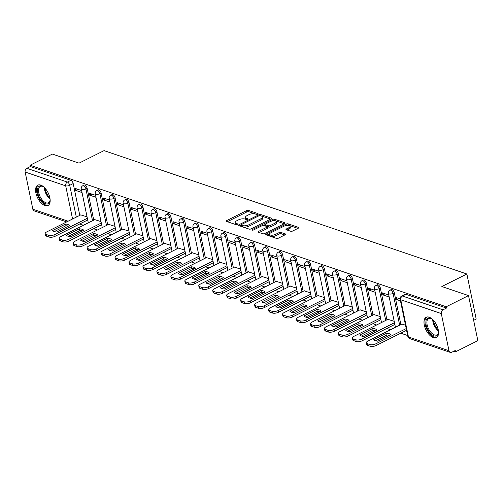 <?xml version="1.0" encoding="UTF-8"?>
<svg xmlns="http://www.w3.org/2000/svg" width="503" height="503" viewBox="0 0 503 503"><rect width="100%" height="100%" fill="white"/><g stroke="black" fill="none" stroke-linecap="round" stroke-linejoin="round"><path stroke-width="0.75" d="M257.718 214.159A1.006 0.396 -11.7 0 0 258.083 213.75A1.006 0.396 -11.7 0 0 257.869 213.568L248.539 210.392A1.434 0.566 -11.7 0 0 246.558 210.644L226.74 220.566A1.434 0.566 -11.7 0 0 226.212 221.15A1.434 0.566 -11.7 0 0 226.52 221.414L235.85 224.59A1.006 0.396 -11.7 0 0 237.234 224.407A1.006 0.396 -11.7 0 0 237.605 223.998A1.006 0.396 -11.7 0 0 237.391 223.816L236.184 223.401A4.59 1.817 -11.7 0 1 235.215 222.571A4.59 1.817 -11.7 0 1 236.894 220.685L238.548 219.861A4.59 1.817 -11.7 0 1 244.886 219.05L246.093 219.459A1.006 0.396 -11.7 0 0 247.476 219.283A1.006 0.396 -11.7 0 0 247.847 218.874A1.006 0.396 -11.7 0 0 247.633 218.692L246.426 218.277A4.59 1.817 -11.7 0 1 245.458 217.447A4.59 1.817 -11.7 0 1 247.136 215.561L248.79 214.737A4.59 1.817 -11.7 0 1 255.122 213.926L256.329 214.335A1.006 0.396 -11.7 0 0 257.718 214.159M40.749 185.098A11.393 5.835 -116.6 0 0 37.775 185.161A11.393 5.835 -116.6 0 0 36.593 195.466A11.393 5.835 -116.6 0 0 44.993 205.589A11.393 5.835 -116.6 0 0 47.967 205.532A11.393 5.835 -116.6 0 0 49.149 195.221A11.393 5.835 -116.6 0 0 40.749 185.098M429.147 317.192A11.393 5.835 -116.6 0 0 426.173 317.248A11.393 5.835 -116.6 0 0 424.991 327.56A11.393 5.835 -116.6 0 0 433.391 337.683A11.393 5.835 -116.6 0 0 436.365 337.62A11.393 5.835 -116.6 0 0 437.547 327.315A11.393 5.835 -116.6 0 0 429.147 317.192M290.715 231.261A1.434 0.566 -11.7 0 0 292.696 231.009L298.254 228.224A1.434 0.566 -11.7 0 0 298.782 227.639A1.434 0.566 -11.7 0 0 298.48 227.375L288.112 223.848A1.434 0.566 -11.7 0 0 286.132 224.105L266.313 234.021A1.434 0.566 -11.7 0 0 265.785 234.612A1.434 0.566 -11.7 0 0 266.093 234.87L276.455 238.397A1.434 0.566 -11.7 0 0 278.436 238.145L285.151 234.782A1.434 0.566 -11.7 0 0 285.679 234.191A1.434 0.566 -11.7 0 0 285.377 233.933L280.938 232.424A1.434 0.566 -11.7 0 0 278.958 232.675L275.631 234.341A3.835 1.515 -11.7 0 1 271.783 235.222A3.835 1.515 -11.7 0 1 269.526 234.323A3.835 1.515 -11.7 0 1 270.928 232.744L283.975 226.218A3.835 1.515 -11.7 0 1 287.823 225.338A3.835 1.515 -11.7 0 1 290.08 226.237A3.835 1.515 -11.7 0 1 288.678 227.815L286.503 228.903A1.434 0.566 -11.7 0 0 285.974 229.494A1.434 0.566 -11.7 0 0 286.276 229.752L290.715 231.261M30.054 165.236L52.375 154.069L79.046 163.135L104.064 150.617L466.866 274.003L441.848 286.521L468.519 295.588L446.199 306.761L30.054 165.236L30.325 166.55L26.848 168.291L67.389 182.08A2.924 1.496 63.4 0 1 69.722 185.311L76.305 217.101M270.935 218.937A1.434 0.566 -11.7 0 0 271.463 218.346A1.434 0.566 -11.7 0 0 271.161 218.082L260.793 214.561A1.434 0.566 -11.7 0 0 258.812 214.812L238.994 224.728A1.434 0.566 -11.7 0 0 238.466 225.319A1.434 0.566 -11.7 0 0 238.774 225.577L249.136 229.104A1.434 0.566 -11.7 0 0 251.116 228.852L270.935 218.937M274.449 219.207L284.817 222.728A1.434 0.566 -11.7 0 1 285.119 222.992A1.434 0.566 -11.7 0 1 284.597 223.577L264.773 233.499A1.434 0.566 -11.7 0 1 262.799 233.75L258.36 232.241A1.434 0.566 -11.7 0 1 258.058 231.984A1.434 0.566 -11.7 0 1 258.586 231.393L266.621 227.369A1.434 0.566 -11.7 0 0 267.143 226.778A1.434 0.566 -11.7 0 0 266.841 226.52L263.899 225.52A1.434 0.566 -11.7 0 0 261.918 225.772L253.556 229.959A1.006 0.396 -11.7 0 1 252.55 230.192A1.006 0.396 -11.7 0 1 251.953 229.953A1.006 0.396 -11.7 0 1 252.324 229.538L272.475 219.459A1.434 0.566 -11.7 0 1 274.449 219.207L274.726 220.521L284.245 223.753M468.519 295.588L477.85 340.644L455.529 351.817L453.8 351.232M79.675 223.998L83.429 225.275M93.64 228.746L97.393 230.022M107.598 233.493L111.352 234.769M121.563 238.24L125.316 239.516M135.521 242.987L139.274 244.263M149.479 247.734L153.233 249.01M163.444 252.481L167.197 253.757M177.402 257.228L181.155 258.511M191.366 261.981L195.12 263.258M205.325 266.728L209.078 268.005M219.289 271.475L223.043 272.752M233.247 276.222L237.001 277.499M247.206 280.97L250.959 282.246M261.17 285.717L264.924 286.993M275.128 290.464L278.882 291.74M289.093 295.217L292.847 296.493M303.051 299.964L306.805 301.24M317.016 304.711L320.769 305.987M330.974 309.458L334.728 310.735M344.932 314.205L348.686 315.482M358.897 318.952L362.65 320.229M372.855 323.699L376.609 324.976M386.82 328.453L390.573 329.729M400.778 333.2L407.65 335.532M473.644 320.336L476.196 319.059L466.866 274.003M446.199 306.761L446.469 308.075L442.992 309.817A2.924 2.226 108.8 0 0 441.294 313.564L448.99 350.742A2.924 2.226 108.8 0 0 450.292 352.383A2.924 2.226 108.8 0 0 451.776 352.245L455.253 350.503L455.529 351.817M30.325 166.55L70.866 180.338A2.924 1.496 63.4 0 1 73.199 183.576L79.782 215.366M66.679 221.917L34.154 210.858A2.924 2.226 -71.2 0 1 32.846 209.217L25.15 172.039A2.924 2.226 -71.2 0 1 26.848 168.291M95.583 195.34L89.251 193.183L89.66 195.151L91.835 194.064M101.021 221.609L94.727 219.622M109.547 200.087L103.209 197.931L103.618 199.905L105.8 198.811M114.986 226.356L108.686 224.369M123.505 204.834L117.174 202.678L117.583 204.652L119.758 203.558M128.944 231.103L122.644 229.117M137.464 209.581L131.132 207.425L131.541 209.399L133.723 208.305M142.909 235.85L136.609 233.864M151.428 214.328L145.097 212.178L145.499 214.146L147.681 213.058M156.867 240.604L150.567 238.611M165.386 219.075L159.055 216.925L159.464 218.893L161.639 217.805M170.831 245.351L164.531 243.358M179.351 223.822L173.013 221.672L173.422 223.64L175.604 222.552M184.79 250.098L178.49 248.111M193.309 228.576L186.978 226.419L187.386 228.387L189.562 227.299M198.748 254.845L192.454 252.858M207.274 233.323L200.936 231.166L201.345 233.134L203.526 232.046M212.712 259.592L206.412 257.605M221.232 238.07L214.9 235.913L215.309 237.888L217.485 236.794M226.671 264.339L220.371 262.352M235.19 242.817L228.859 240.66L229.267 242.635L231.449 241.541M240.635 269.086L234.335 267.099M249.155 247.564L242.817 245.414L243.226 247.382L245.407 246.288M254.593 273.833L248.293 271.846M263.113 252.311L256.781 250.161L257.19 252.129L259.366 251.041M268.558 278.587L262.258 276.593M277.078 257.058L270.74 254.908L271.148 256.876L273.33 255.788M282.516 283.334L276.216 281.34M291.036 261.812L284.704 259.655L285.113 261.623L287.288 260.535M296.474 288.081L290.174 286.094M304.994 266.559L298.663 264.402L299.071 266.37L301.253 265.282M310.439 292.828L304.139 290.841M318.959 271.306L312.627 269.149L313.029 271.123L315.211 270.029M324.397 297.575L318.097 295.588M332.917 276.053L326.585 273.896L326.994 275.87L329.169 274.776M338.362 302.322L332.062 300.335M346.881 280.8L340.544 278.643L340.952 280.617L343.134 279.523M352.32 307.069L346.02 305.082M360.84 285.547L354.508 283.396L354.917 285.364L357.092 284.277M366.278 311.822L359.985 309.829M374.804 290.294L368.466 288.144L368.875 290.112L371.057 289.024M380.243 316.569L373.943 314.576M388.762 295.041L382.431 292.891L382.84 294.859L385.015 293.771M394.201 321.316L387.901 319.33M400.086 298.895L396.389 297.638L396.798 299.606L398.98 298.518M405.5 325.158L401.866 324.077M394.302 292.777L393.069 293.394A2.924 1.496 63.4 0 0 389.97 290.174L391.202 289.558A2.924 1.496 -116.6 0 1 394.302 292.777L400.885 324.567M380.343 288.03L379.105 288.647A2.924 1.496 63.4 0 0 376.011 285.427L377.244 284.805A2.924 1.496 -116.6 0 1 380.343 288.03L386.926 319.82M366.379 283.283L365.147 283.899A2.924 1.496 63.4 0 0 362.047 280.674L363.285 280.058A2.924 1.496 -116.6 0 1 366.379 283.283L372.962 315.067M352.421 278.53L351.182 279.152A2.924 1.496 63.4 0 0 348.089 275.927L349.321 275.311A2.924 1.496 -116.6 0 1 352.421 278.53L359.004 310.32M338.456 273.783L337.224 274.399A2.924 1.496 63.4 0 0 334.124 271.18L335.363 270.564A2.924 1.496 -116.6 0 1 338.456 273.783L345.039 305.572M324.498 269.036L323.266 269.652A2.924 1.496 63.4 0 0 320.166 266.433L321.398 265.817A2.924 1.496 -116.6 0 1 324.498 269.036L331.081 300.825M310.533 264.289L309.301 264.905A2.924 1.496 63.4 0 0 306.208 261.686L307.44 261.07A2.924 1.496 -116.6 0 1 310.533 264.289L317.116 296.078M296.575 259.542L295.343 260.158A2.924 1.496 63.4 0 0 292.243 256.939L293.475 256.323A2.924 1.496 -116.6 0 1 296.575 259.542L303.158 291.331M282.617 254.795L281.378 255.411A2.924 1.496 63.4 0 0 278.285 252.192L279.517 251.569A2.924 1.496 -116.6 0 1 282.617 254.795L289.2 286.584M268.652 250.048L267.42 250.664A2.924 1.496 63.4 0 0 264.32 247.438L265.559 246.822A2.924 1.496 -116.6 0 1 268.652 250.048L275.235 281.831M254.694 245.294L253.462 245.917A2.924 1.496 63.4 0 0 250.362 242.691L251.594 242.075A2.924 1.496 -116.6 0 1 254.694 245.294L261.277 277.084M240.73 240.547L239.497 241.163A2.924 1.496 63.4 0 0 236.404 237.944L237.636 237.328A2.924 1.496 -116.6 0 1 240.73 240.547L247.313 272.337M226.771 235.8L225.539 236.416A2.924 1.496 63.4 0 0 222.439 233.197L223.672 232.581A2.924 1.496 -116.6 0 1 226.771 235.8L233.354 267.59M212.813 231.053L211.574 231.669A2.924 1.496 63.4 0 0 208.481 228.45L209.713 227.834A2.924 1.496 -116.6 0 1 212.813 231.053L219.396 262.843M198.848 226.306L197.616 226.922A2.924 1.496 63.4 0 0 194.516 223.703L195.755 223.087A2.924 1.496 -116.6 0 1 198.848 226.306L205.431 258.096M184.89 221.559L183.652 222.175A2.924 1.496 63.4 0 0 180.558 218.956L181.79 218.333A2.924 1.496 -116.6 0 1 184.89 221.559L191.473 253.349M170.926 216.812L169.693 217.428A2.924 1.496 63.4 0 0 166.594 214.209L167.832 213.586A2.924 1.496 -116.6 0 1 170.926 216.812L177.509 248.601M156.967 212.059L155.735 212.681A2.924 1.496 63.4 0 0 152.635 209.455L153.868 208.839A2.924 1.496 -116.6 0 1 156.967 212.059L163.55 243.848M143.003 207.311L141.771 207.934A2.924 1.496 63.4 0 0 138.677 204.708L139.909 204.092A2.924 1.496 -116.6 0 1 143.003 207.311L149.586 239.101M129.045 202.564L127.812 203.181A2.924 1.496 63.4 0 0 124.713 199.961L125.945 199.345A2.924 1.496 -116.6 0 1 129.045 202.564L135.628 234.354M115.086 197.817L113.848 198.434A2.924 1.496 63.4 0 0 110.754 195.214L111.987 194.598A2.924 1.496 -116.6 0 1 115.086 197.817L121.669 229.607M101.122 193.07L99.89 193.686A2.924 1.496 63.4 0 0 96.79 190.467L98.028 189.851A2.924 1.496 -116.6 0 1 101.122 193.07L107.705 224.86M87.164 188.323L85.925 188.939A2.924 1.496 63.4 0 0 82.832 185.72L84.064 185.104A2.924 1.496 -116.6 0 1 87.164 188.323L93.747 220.113M81.624 190.587L75.287 188.436L75.695 190.404L77.877 189.317M87.063 216.862L80.763 214.875M75.695 190.404L82.033 192.561M446.469 308.075L405.927 294.286A2.924 1.496 -116.6 0 0 405.166 294.305L401.69 296.041A2.924 1.496 63.4 0 1 402.45 296.028L442.992 309.817M89.66 195.151L95.991 197.308M103.618 199.905L109.956 202.055M117.583 204.652L123.914 206.802M131.541 209.399L137.872 211.549M145.499 214.146L151.837 216.303M159.464 218.893L165.795 221.05M173.422 223.64L179.76 225.797M187.386 228.387L193.718 230.544M201.345 233.134L207.676 235.291M215.309 237.888L221.641 240.038M229.267 242.635L235.599 244.785M243.226 247.382L249.563 249.532M257.19 252.129L263.522 254.285M271.148 256.876L277.486 259.032M285.113 261.623L291.444 263.779M299.071 266.37L305.403 268.527M313.029 271.123L319.367 273.274M326.994 275.87L333.326 278.021M340.952 280.617L347.29 282.768M354.917 285.364L361.248 287.521M368.875 290.112L375.207 292.268M382.84 294.859L389.171 297.015M396.798 299.606L400.47 300.857M245.458 217.447L245.728 218.761A4.59 1.817 -11.7 0 0 246.489 219.515M235.215 222.571L235.486 223.885A4.59 1.817 -11.7 0 0 236.253 224.64M256.706 214.391L248.809 211.706A1.434 0.566 -11.7 0 0 246.828 211.958L227.362 221.697M241.1 225.124L239.617 225.866M270.583 219.113L261.063 215.875A1.434 0.566 -11.7 0 0 260.629 215.8M260.214 215.661A1.006 0.396 -11.7 0 0 258.831 215.837L241.434 224.539A1.006 0.396 -11.7 0 0 241.069 224.954A1.006 0.396 -11.7 0 0 241.277 225.137L242.553 225.57A4.59 1.817 -11.7 0 0 248.884 224.766L260.78 218.811A4.59 1.817 -11.7 0 0 262.459 216.925A4.59 1.817 -11.7 0 0 261.491 216.095L260.214 215.661M241.069 224.954L241.339 226.268A1.006 0.396 -11.7 0 0 241.553 226.451L241.277 225.137M262.459 216.925L262.729 218.239A4.59 1.817 -11.7 0 1 261.051 220.125L249.161 226.073A4.59 1.817 -11.7 0 1 242.823 226.884L241.553 226.451M259.208 232.531L266.892 228.683A1.434 0.566 -11.7 0 0 267.42 228.092L267.143 226.778M263.409 225.445L265.156 224.571M272.563 220.861L272.475 219.459M274.959 223.194A3.835 1.515 -11.7 0 0 276.367 221.622A3.835 1.515 -11.7 0 0 274.104 220.723A3.835 1.515 -11.7 0 0 270.262 221.597L265.666 223.898A1.434 0.566 -11.7 0 0 265.138 224.489A1.434 0.566 -11.7 0 0 265.439 224.747L268.382 225.746A1.434 0.566 -11.7 0 0 270.363 225.495L274.959 223.194L275.235 224.508A3.835 1.515 -11.7 0 0 276.637 222.93L276.367 221.622M265.138 224.489L265.414 225.803A1.434 0.566 -11.7 0 0 265.716 226.061L265.439 224.747M275.235 224.508L270.639 226.809A1.434 0.566 -11.7 0 1 268.659 227.06L265.716 226.061M274.726 220.521A1.434 0.566 -11.7 0 0 272.745 220.773M290.08 226.237L290.357 227.551A3.835 1.515 -11.7 0 1 288.948 229.129L287.125 230.041M269.526 234.323L269.797 235.637A3.835 1.515 -11.7 0 0 272.054 236.536A3.835 1.515 -11.7 0 0 275.902 235.656L275.631 234.341M284.799 234.958L281.208 233.738A1.434 0.566 -11.7 0 0 279.234 233.989L275.902 235.656M297.902 228.4L288.382 225.162A1.434 0.566 -11.7 0 0 286.402 225.413L286.282 225.476M269.614 233.82L266.936 235.159M65.566 224.061L52.57 230.563A9.129 3.609 -11.7 0 0 56.776 231.99L69.772 225.489A9.129 3.609 -11.7 0 0 65.566 224.061L65.918 225.765L54.299 231.581M80.945 214.781L46.81 231.864A4.382 1.735 -11.7 0 0 45.207 233.662A4.382 1.735 -11.7 0 0 46.131 234.461L48.728 235.341A4.382 1.735 -11.7 0 0 54.777 234.574L87.352 218.271M68.395 226.18A9.129 3.609 -11.7 0 0 65.918 225.765M87.711 219.974L55.129 236.278A4.382 1.735 168.3 0 1 49.08 237.051L46.483 236.165A4.382 1.735 168.3 0 1 45.559 235.373L45.207 233.662M79.524 228.808L66.534 235.31A9.129 3.609 -11.7 0 0 70.741 236.737L83.731 230.236A9.129 3.609 -11.7 0 0 79.524 228.808L79.876 230.512L68.263 236.328M94.91 219.528L60.775 236.611A4.382 1.735 -11.7 0 0 59.165 238.409A4.382 1.735 -11.7 0 0 60.096 239.208L62.686 240.088A4.382 1.735 -11.7 0 0 68.741 239.321L101.317 223.018M82.354 230.927A9.129 3.609 -11.7 0 0 79.876 230.512M101.669 224.722L69.093 241.025A4.382 1.735 168.3 0 1 63.045 241.798L60.448 240.918A4.382 1.735 168.3 0 1 59.524 240.12L59.165 238.409M93.489 233.555L80.493 240.057A9.129 3.609 -11.7 0 0 84.699 241.484L97.695 234.983A9.129 3.609 -11.7 0 0 93.489 233.555L93.841 235.259L82.222 241.075M108.868 224.275L74.733 241.358A4.382 1.735 -11.7 0 0 73.13 243.163A4.382 1.735 -11.7 0 0 74.054 243.955L76.651 244.835A4.382 1.735 -11.7 0 0 82.699 244.068L115.275 227.765M96.318 235.674A9.129 3.609 -11.7 0 0 93.841 235.259M115.633 229.475L83.052 245.772A4.382 1.735 168.3 0 1 77.003 246.545L74.406 245.665A4.382 1.735 168.3 0 1 73.482 244.867L73.13 243.163M50.074 199.1A9.859 5.049 63.4 0 1 50.004 200.622A9.859 5.049 63.4 0 1 49.916 201.106A9.859 5.049 63.4 0 1 42.34 201.546A9.859 5.049 63.4 0 1 37.618 188.682A9.859 5.049 63.4 0 1 42.918 186.475A9.859 5.049 63.4 0 1 44.182 187.33M43.239 186.657A9.129 4.678 -116.6 0 0 40.246 186.45A9.129 4.678 -116.6 0 0 38.637 188.864A9.129 4.678 -116.6 0 0 41.46 198.911A9.129 4.678 -116.6 0 0 48.414 202.778A9.129 4.678 -116.6 0 0 50.023 200.37A9.129 4.678 -116.6 0 0 50.048 200.257M38.454 184.915A11.318 5.797 -116.6 0 0 36.706 187.764A11.318 5.797 -116.6 0 0 40.058 200.005A11.318 5.797 -116.6 0 0 48.571 205.136M438.478 331.188A9.859 5.049 63.4 0 1 438.402 332.716A9.859 5.049 63.4 0 1 438.314 333.2A9.859 5.049 63.4 0 1 430.738 333.64A9.859 5.049 63.4 0 1 426.016 320.776A9.859 5.049 63.4 0 1 431.323 318.562A9.859 5.049 63.4 0 1 432.58 319.418M431.637 318.745A9.129 4.678 -116.6 0 0 428.644 318.544A9.129 4.678 -116.6 0 0 427.034 320.952A9.129 4.678 -116.6 0 0 429.858 331.005A9.129 4.678 -116.6 0 0 436.811 334.866A9.129 4.678 -116.6 0 0 438.421 332.458A9.129 4.678 -116.6 0 0 438.446 332.345M426.852 317.003A11.318 5.797 -116.6 0 0 425.104 319.851A11.318 5.797 -116.6 0 0 428.455 332.093A11.318 5.797 -116.6 0 0 436.969 337.224M107.447 238.303L94.457 244.804A9.129 3.609 -11.7 0 0 98.663 246.237L111.653 239.73A9.129 3.609 -11.7 0 0 107.447 238.303L107.799 240.013L96.186 245.822M122.833 229.022L88.698 246.105A4.382 1.735 -11.7 0 0 87.088 247.91A4.382 1.735 -11.7 0 0 88.012 248.702L90.609 249.589A4.382 1.735 -11.7 0 0 96.658 248.815L129.24 232.512M110.276 240.421A9.129 3.609 -11.7 0 0 107.799 240.013M129.592 234.222L97.016 250.525A4.382 1.735 168.3 0 1 90.961 251.293L88.371 250.412A4.382 1.735 168.3 0 1 87.44 249.614L87.088 247.91M121.405 243.05L108.415 249.551A9.129 3.609 -11.7 0 0 112.622 250.984L125.612 244.483A9.129 3.609 -11.7 0 0 121.405 243.05L121.764 244.76L110.144 250.569M136.791 233.776L102.656 250.852A4.382 1.735 -11.7 0 0 101.053 252.657A4.382 1.735 -11.7 0 0 101.977 253.449L104.574 254.336A4.382 1.735 -11.7 0 0 110.622 253.562L143.198 237.259M124.241 245.168A9.129 3.609 -11.7 0 0 121.764 244.76M143.55 238.969L110.974 255.273A4.382 1.735 168.3 0 1 104.926 256.04L102.329 255.159A4.382 1.735 168.3 0 1 101.405 254.361L101.053 252.657M135.37 247.797L122.374 254.298A9.129 3.609 -11.7 0 0 126.58 255.731L139.576 249.23A9.129 3.609 -11.7 0 0 135.37 247.797L135.722 249.507L124.109 255.317M150.749 238.523L116.614 255.599A4.382 1.735 -11.7 0 0 115.011 257.404A4.382 1.735 -11.7 0 0 115.935 258.202L118.532 259.083A4.382 1.735 -11.7 0 0 124.581 258.309L157.162 242.006M138.199 249.916A9.129 3.609 -11.7 0 0 135.722 249.507M157.514 243.716L124.939 260.02A4.382 1.735 168.3 0 1 118.884 260.787L116.294 259.906A4.382 1.735 168.3 0 1 115.363 259.114L115.011 257.404M149.328 252.544L136.338 259.045A9.129 3.609 -11.7 0 0 140.544 260.479L153.534 253.977A9.129 3.609 -11.7 0 0 149.328 252.544L149.687 254.254L138.067 260.07M164.714 243.27L130.579 260.353A4.382 1.735 -11.7 0 0 128.975 262.151A4.382 1.735 -11.7 0 0 129.9 262.95L132.49 263.83A4.382 1.735 -11.7 0 0 138.545 263.056L171.121 246.759M152.157 254.663A9.129 3.609 -11.7 0 0 149.687 254.254M171.473 248.463L138.897 264.767A4.382 1.735 168.3 0 1 132.849 265.54L130.252 264.653A4.382 1.735 168.3 0 1 129.328 263.861L128.975 262.151M163.293 257.291L150.296 263.798A9.129 3.609 -11.7 0 0 154.503 265.226L167.499 258.724A9.129 3.609 -11.7 0 0 163.293 257.291L163.645 259.001L152.025 264.817M178.672 248.017L144.537 265.1A4.382 1.735 -11.7 0 0 142.934 266.898A4.382 1.735 -11.7 0 0 143.858 267.697L146.455 268.577A4.382 1.735 -11.7 0 0 152.503 267.81L185.079 251.506M166.122 259.416A9.129 3.609 -11.7 0 0 163.645 259.001M185.437 253.21L152.855 269.514A4.382 1.735 168.3 0 1 146.807 270.287L144.21 269.401A4.382 1.735 168.3 0 1 143.286 268.608L142.934 266.898M177.251 262.044L164.261 268.545A9.129 3.609 -11.7 0 0 168.467 269.973L181.457 263.471A9.129 3.609 -11.7 0 0 177.251 262.044L177.603 263.748L165.99 269.564M192.636 252.764L158.502 269.847A4.382 1.735 -11.7 0 0 156.892 271.645A4.382 1.735 -11.7 0 0 157.823 272.444L160.413 273.324A4.382 1.735 -11.7 0 0 166.468 272.557L199.043 256.253M180.08 264.163A9.129 3.609 -11.7 0 0 177.603 263.748M199.395 257.957L166.82 274.261A4.382 1.735 168.3 0 1 160.771 275.034L158.175 274.154A4.382 1.735 168.3 0 1 157.25 273.355L156.892 271.645M191.215 266.791L178.219 273.292A9.129 3.609 -11.7 0 0 182.426 274.72L195.422 268.218A9.129 3.609 -11.7 0 0 191.215 266.791L191.568 268.495L179.948 274.311M206.595 257.511L172.46 274.594A4.382 1.735 -11.7 0 0 170.857 276.399A4.382 1.735 -11.7 0 0 171.781 277.191L174.378 278.071A4.382 1.735 -11.7 0 0 180.426 277.304L213.002 261M194.045 268.91A9.129 3.609 -11.7 0 0 191.568 268.495M213.354 262.711L180.778 279.008A4.382 1.735 168.3 0 1 174.73 279.781L172.133 278.901A4.382 1.735 168.3 0 1 171.209 278.102L170.857 276.399M205.174 271.538L192.184 278.04A9.129 3.609 -11.7 0 0 196.39 279.473L209.38 272.966A9.129 3.609 -11.7 0 0 205.174 271.538L205.526 273.242L193.913 279.058M220.553 262.258L186.424 279.341A4.382 1.735 -11.7 0 0 184.815 281.146A4.382 1.735 -11.7 0 0 185.739 281.938L188.336 282.824A4.382 1.735 -11.7 0 0 194.384 282.051L226.966 265.747M208.003 273.657A9.129 3.609 -11.7 0 0 205.526 273.242M227.318 267.458L194.743 283.761A4.382 1.735 168.3 0 1 188.688 284.528L186.097 283.648A4.382 1.735 168.3 0 1 185.167 282.849L184.815 281.146M219.132 276.285L206.142 282.787A9.129 3.609 -11.7 0 0 210.348 284.22L223.338 277.719A9.129 3.609 -11.7 0 0 219.132 276.285L219.49 277.996L207.871 283.805M234.517 267.005L200.383 284.088A4.382 1.735 -11.7 0 0 198.779 285.893A4.382 1.735 -11.7 0 0 199.704 286.685L202.3 287.571A4.382 1.735 -11.7 0 0 208.349 286.798L240.924 270.495M221.968 278.404A9.129 3.609 -11.7 0 0 219.49 277.996M241.277 272.205L208.701 288.508A4.382 1.735 168.3 0 1 202.652 289.275L200.056 288.395A4.382 1.735 168.3 0 1 199.131 287.597L198.779 285.893M233.096 281.032L220.1 287.534A9.129 3.609 -11.7 0 0 224.307 288.967L237.303 282.466A9.129 3.609 -11.7 0 0 233.096 281.032L233.449 282.743L221.836 288.552M248.476 271.758L214.341 288.835A4.382 1.735 -11.7 0 0 212.738 290.64A4.382 1.735 -11.7 0 0 213.662 291.432L216.259 292.318A4.382 1.735 -11.7 0 0 222.307 291.545L254.883 275.242M235.926 283.151A9.129 3.609 -11.7 0 0 233.449 282.743M255.241 276.952L222.659 293.255A4.382 1.735 168.3 0 1 216.611 294.022L214.014 293.142A4.382 1.735 168.3 0 1 213.09 292.35L212.738 290.64M247.055 285.779L234.065 292.281A9.129 3.609 -11.7 0 0 238.271 293.714L251.261 287.213A9.129 3.609 -11.7 0 0 247.055 285.779L247.413 287.49L235.794 293.299M262.44 276.505L228.305 293.589A4.382 1.735 -11.7 0 0 226.696 295.387A4.382 1.735 -11.7 0 0 227.626 296.185L230.217 297.066A4.382 1.735 -11.7 0 0 236.272 296.292L268.847 279.989M249.884 287.898A9.129 3.609 -11.7 0 0 247.413 287.49M269.199 281.699L236.624 298.002A4.382 1.735 168.3 0 1 230.575 298.776L227.978 297.889A4.382 1.735 168.3 0 1 227.054 297.097L226.696 295.387M261.019 290.527L248.023 297.034A9.129 3.609 -11.7 0 0 252.229 298.461L265.226 291.96A9.129 3.609 -11.7 0 0 261.019 290.527L261.371 292.237L249.752 298.053M276.399 281.252L242.264 298.336A4.382 1.735 -11.7 0 0 240.66 300.134A4.382 1.735 -11.7 0 0 241.585 300.932L244.181 301.813A4.382 1.735 -11.7 0 0 250.23 301.046L282.805 284.742M263.849 292.645A9.129 3.609 -11.7 0 0 261.371 292.237M283.164 286.446L250.582 302.749A4.382 1.735 168.3 0 1 244.533 303.523L241.937 302.636A4.382 1.735 168.3 0 1 241.012 301.844L240.66 300.134M274.978 295.28L261.988 301.781A9.129 3.609 -11.7 0 0 266.194 303.208L279.184 296.707A9.129 3.609 -11.7 0 0 274.978 295.28L275.33 296.984L263.717 302.8M290.363 286L256.228 303.083A4.382 1.735 -11.7 0 0 254.619 304.881A4.382 1.735 -11.7 0 0 255.543 305.679L258.14 306.56A4.382 1.735 -11.7 0 0 264.188 305.793L296.77 289.489M277.807 297.399A9.129 3.609 -11.7 0 0 275.33 296.984M297.122 291.193L264.547 307.496A4.382 1.735 168.3 0 1 258.492 308.27L255.901 307.383A4.382 1.735 168.3 0 1 254.977 306.591L254.619 304.881M288.942 300.027L275.946 306.528A9.129 3.609 -11.7 0 0 280.152 307.955L293.142 301.454A9.129 3.609 -11.7 0 0 288.942 300.027L289.294 301.731L277.675 307.547M304.321 290.747L270.186 307.83A4.382 1.735 -11.7 0 0 268.583 309.628A4.382 1.735 -11.7 0 0 269.507 310.426L272.104 311.307A4.382 1.735 -11.7 0 0 278.153 310.54L310.728 294.236M291.771 302.146A9.129 3.609 -11.7 0 0 289.294 301.731M311.08 295.946L278.505 312.244A4.382 1.735 168.3 0 1 272.456 313.017L269.86 312.137A4.382 1.735 168.3 0 1 268.935 311.338L268.583 309.628M302.9 304.774L289.904 311.275A9.129 3.609 -11.7 0 0 294.11 312.703L307.107 306.201A9.129 3.609 -11.7 0 0 302.9 304.774L303.252 306.478L291.639 312.294M318.28 295.494L284.151 312.577A4.382 1.735 -11.7 0 0 282.541 314.381A4.382 1.735 -11.7 0 0 283.466 315.174L286.062 316.06A4.382 1.735 -11.7 0 0 292.111 315.287L324.693 298.983M305.73 306.893A9.129 3.609 -11.7 0 0 303.252 306.478M325.045 300.693L292.469 316.997A4.382 1.735 168.3 0 1 286.414 317.764L283.824 316.884A4.382 1.735 168.3 0 1 282.893 316.085L282.541 314.381M316.859 309.521L303.869 316.022A9.129 3.609 -11.7 0 0 308.075 317.456L321.065 310.948A9.129 3.609 -11.7 0 0 316.859 309.521L317.217 311.231L305.598 317.041M332.244 300.241L298.109 317.324A4.382 1.735 -11.7 0 0 296.506 319.128A4.382 1.735 -11.7 0 0 297.43 319.921L300.021 320.807A4.382 1.735 -11.7 0 0 306.076 320.034L338.651 303.73M319.688 311.64A9.129 3.609 -11.7 0 0 317.217 311.231M339.003 305.44L306.428 321.744A4.382 1.735 168.3 0 1 300.379 322.511L297.782 321.631A4.382 1.735 168.3 0 1 296.858 320.832L296.506 319.128M330.823 314.268L317.827 320.769A9.129 3.609 -11.7 0 0 322.033 322.203L335.029 315.702A9.129 3.609 -11.7 0 0 330.823 314.268L331.175 315.978L319.556 321.788M346.202 304.994L312.067 322.071A4.382 1.735 -11.7 0 0 310.464 323.875A4.382 1.735 -11.7 0 0 311.388 324.668L313.985 325.554A4.382 1.735 -11.7 0 0 320.034 324.781L352.609 308.477M333.652 316.387A9.129 3.609 -11.7 0 0 331.175 315.978M352.968 310.188L320.386 326.491A4.382 1.735 168.3 0 1 314.337 327.258L311.741 326.378A4.382 1.735 168.3 0 1 310.816 325.579L310.464 323.875M344.781 319.015L331.791 325.516A9.129 3.609 -11.7 0 0 335.998 326.95L348.988 320.449A9.129 3.609 -11.7 0 0 344.781 319.015L345.133 320.725L333.52 326.535M360.167 309.741L326.032 326.824A4.382 1.735 -11.7 0 0 324.422 328.622A4.382 1.735 -11.7 0 0 325.353 329.421L327.943 330.301A4.382 1.735 -11.7 0 0 333.998 329.528L366.574 313.224M347.611 321.134A9.129 3.609 -11.7 0 0 345.133 320.725M366.926 314.935L334.35 331.238A4.382 1.735 168.3 0 1 328.302 332.011L325.705 331.125A4.382 1.735 168.3 0 1 324.781 330.333L324.422 328.622M358.746 323.762L345.75 330.27A9.129 3.609 -11.7 0 0 349.956 331.697L362.952 325.196A9.129 3.609 -11.7 0 0 358.746 323.762L359.098 325.472L347.479 331.288M374.125 314.488L339.99 331.571A4.382 1.735 -11.7 0 0 338.387 333.37A4.382 1.735 -11.7 0 0 339.311 334.168L341.908 335.048A4.382 1.735 -11.7 0 0 347.957 334.275L380.532 317.978M361.575 325.881A9.129 3.609 -11.7 0 0 359.098 325.472M380.884 319.682L348.309 335.985A4.382 1.735 168.3 0 1 342.26 336.759L339.663 335.872A4.382 1.735 168.3 0 1 338.739 335.08L338.387 333.37M372.704 328.516L359.714 335.017A9.129 3.609 -11.7 0 0 363.921 336.444L376.91 329.943A9.129 3.609 -11.7 0 0 372.704 328.516L373.056 330.22L361.443 336.035M388.09 319.235L353.955 336.318A4.382 1.735 -11.7 0 0 352.345 338.117A4.382 1.735 -11.7 0 0 353.269 338.915L355.866 339.795A4.382 1.735 -11.7 0 0 361.915 339.028L394.497 322.725M375.534 330.634A9.129 3.609 -11.7 0 0 373.056 330.22M394.849 324.429L362.273 340.732A4.382 1.735 168.3 0 1 356.218 341.506L353.628 340.619A4.382 1.735 168.3 0 1 352.697 339.827L352.345 338.117M386.662 333.263L373.672 339.764A9.129 3.609 -11.7 0 0 377.879 341.191L390.869 334.69A9.129 3.609 -11.7 0 0 386.662 333.263L387.021 334.967L375.401 340.783M402.048 323.982L367.913 341.065A4.382 1.735 -11.7 0 0 366.31 342.864A4.382 1.735 -11.7 0 0 367.234 343.662L369.831 344.542A4.382 1.735 -11.7 0 0 375.879 343.775L406.21 328.591M389.498 335.382A9.129 3.609 -11.7 0 0 387.021 334.967M406.569 330.301L376.231 345.479A4.382 1.735 168.3 0 1 370.183 346.253L367.586 345.372A4.382 1.735 168.3 0 1 366.662 344.574L366.31 342.864M257.964 214.001L257.869 213.568M237.479 224.25L237.391 223.816M247.721 219.126L247.633 218.692M441.294 313.564L400.753 299.775L408.449 336.953L448.99 350.742M73.199 183.576L69.722 185.311A2.924 1.157 -11.7 0 1 65.692 185.827L25.15 172.039M72.558 218.981L65.692 185.827A2.924 2.226 -71.2 0 1 67.389 182.08L70.866 180.338M32.846 209.217L68.106 221.207M389.97 290.174A2.924 2.924 0 0 0 388.417 293.375A2.924 1.157 168.3 0 0 389.033 293.909A2.924 1.157 168.3 0 0 393.069 293.394L399.652 325.183M376.011 285.427A2.924 2.924 0 0 0 374.458 288.628A2.924 1.157 168.3 0 0 375.075 289.162A2.924 1.157 168.3 0 0 379.105 288.647L385.688 320.436M362.047 280.674A2.924 2.924 0 0 0 360.494 283.881A2.924 1.157 168.3 0 0 361.11 284.409A2.924 1.157 168.3 0 0 365.147 283.899L371.73 315.689M348.089 275.927A2.924 2.924 0 0 0 346.536 279.134A2.924 1.157 168.3 0 0 347.152 279.662A2.924 1.157 168.3 0 0 351.182 279.152L357.765 310.936M334.124 271.18A2.924 2.924 0 0 0 332.571 274.387A2.924 1.157 168.3 0 0 333.193 274.915A2.924 1.157 168.3 0 0 337.224 274.399L343.807 306.189M320.166 266.433A2.924 2.924 0 0 0 318.613 269.639A2.924 1.157 168.3 0 0 319.229 270.168A2.924 1.157 168.3 0 0 323.266 269.652L329.849 301.442M306.208 261.686A2.924 2.924 0 0 0 304.655 264.892A2.924 1.157 168.3 0 0 305.271 265.421A2.924 1.157 168.3 0 0 309.301 264.905L315.884 296.695M292.243 256.939A2.924 2.924 0 0 0 290.69 260.139A2.924 1.157 168.3 0 0 291.306 260.673A2.924 1.157 168.3 0 0 295.343 260.158L301.926 291.947M278.285 252.192A2.924 2.924 0 0 0 276.732 255.392A2.924 1.157 168.3 0 0 277.348 255.926A2.924 1.157 168.3 0 0 281.378 255.411L287.961 287.2M264.32 247.438A2.924 2.924 0 0 0 262.767 250.645A2.924 1.157 168.3 0 0 263.383 251.179A2.924 1.157 168.3 0 0 267.42 250.664L274.003 282.453M250.362 242.691A2.924 2.924 0 0 0 248.809 245.898A2.924 1.157 168.3 0 0 249.425 246.426A2.924 1.157 168.3 0 0 253.462 245.917L260.045 277.706M236.404 237.944A2.924 2.924 0 0 0 234.844 241.151A2.924 1.157 168.3 0 0 235.467 241.679A2.924 1.157 168.3 0 0 239.497 241.163L246.08 272.953M222.439 233.197A2.924 2.924 0 0 0 220.886 236.404A2.924 1.157 168.3 0 0 221.502 236.932A2.924 1.157 168.3 0 0 225.539 236.416L232.122 268.206M208.481 228.45A2.924 2.924 0 0 0 206.928 231.657A2.924 1.157 168.3 0 0 207.544 232.185A2.924 1.157 168.3 0 0 211.574 231.669L218.157 263.459M194.516 223.703A2.924 2.924 0 0 0 192.963 226.903A2.924 1.157 168.3 0 0 193.58 227.438A2.924 1.157 168.3 0 0 197.616 226.922L204.199 258.712M180.558 218.956A2.924 2.924 0 0 0 179.005 222.156A2.924 1.157 168.3 0 0 179.621 222.691A2.924 1.157 168.3 0 0 183.652 222.175L190.235 253.965M166.594 214.209A2.924 2.924 0 0 0 165.041 217.409A2.924 1.157 168.3 0 0 165.663 217.944A2.924 1.157 168.3 0 0 169.693 217.428L176.276 249.218M152.635 209.455A2.924 2.924 0 0 0 151.082 212.662A2.924 1.157 168.3 0 0 151.699 213.19A2.924 1.157 168.3 0 0 155.735 212.681L162.318 244.471M138.677 204.708A2.924 2.924 0 0 0 137.124 207.915A2.924 1.157 168.3 0 0 137.74 208.443A2.924 1.157 168.3 0 0 141.771 207.934L148.354 239.717M124.713 199.961A2.924 2.924 0 0 0 123.16 203.168A2.924 1.157 168.3 0 0 123.776 203.696A2.924 1.157 168.3 0 0 127.812 203.181L134.395 234.97M110.754 195.214A2.924 2.924 0 0 0 109.201 198.421A2.924 1.157 168.3 0 0 109.817 198.949A2.924 1.157 168.3 0 0 113.848 198.434L120.431 230.223M96.79 190.467A2.924 2.924 0 0 0 95.237 193.674A2.924 1.157 168.3 0 0 95.853 194.202A2.924 1.157 168.3 0 0 99.89 193.686L106.473 225.476M82.832 185.72A2.924 2.924 0 0 0 81.279 188.921A2.924 1.157 168.3 0 0 81.895 189.455A2.924 1.157 168.3 0 0 85.925 188.939L92.514 220.729M405.927 294.286L402.45 296.028A2.924 2.226 -71.2 0 0 400.753 299.775A2.924 1.157 168.3 0 1 400.137 299.247L407.832 336.419A2.924 2.924 0 0 0 409.75 338.594L450.292 352.383M409.75 338.594A2.924 2.226 108.8 0 1 408.449 336.953A2.924 1.157 168.3 0 1 407.832 336.419M246.677 219.503L246.426 218.277M236.435 224.627L236.184 223.401M226.947 221.559L226.74 220.566M246.828 211.958L246.558 210.644M248.809 211.706L248.539 210.392M239.202 225.728L238.994 224.728M259.007 215.762L258.812 214.812M261.063 215.875L260.793 214.561M271.287 218.704L271.161 218.082M242.823 226.884L242.553 225.57M249.161 226.073L248.884 224.766M261.051 220.125L260.78 218.811M284.943 223.351L284.817 222.728M258.787 232.386L258.586 231.393M266.892 228.683L266.621 227.369M252.456 230.185L252.324 229.538M268.659 227.06L268.382 225.746M270.639 226.809L270.363 225.495M286.71 229.896L286.503 228.903M288.948 229.129L288.678 227.815M279.234 233.989L278.958 232.675M281.208 233.738L280.938 232.424M285.503 234.549L285.377 233.933M266.521 235.014L266.313 234.021M286.402 225.413L286.132 224.105M288.382 225.162L288.112 223.848M298.606 227.997L298.48 227.375M55.129 236.278L54.777 234.574M49.08 237.051L48.728 235.341M46.483 236.165L46.131 234.461M69.093 241.025L68.741 239.321M63.045 241.798L62.686 240.088M60.448 240.918L60.096 239.208M83.052 245.772L82.699 244.068M77.003 246.545L76.651 244.835M74.406 245.665L74.054 243.955M50.048 198.905A9.129 4.678 63.4 0 1 44.327 187.462M45.125 188.298A8.828 4.521 -116.6 0 0 49.86 197.767M438.453 330.993A9.129 4.678 63.4 0 1 432.725 319.556M433.523 320.386A8.828 4.521 -116.6 0 0 438.258 329.855M97.016 250.525L96.658 248.815M90.961 251.293L90.609 249.589M88.371 250.412L88.012 248.702M110.974 255.273L110.622 253.562M104.926 256.04L104.574 254.336M102.329 255.159L101.977 253.449M124.939 260.02L124.581 258.309M118.884 260.787L118.532 259.083M116.294 259.906L115.935 258.202M138.897 264.767L138.545 263.056M132.849 265.54L132.49 263.83M130.252 264.653L129.9 262.95M152.855 269.514L152.503 267.81M146.807 270.287L146.455 268.577M144.21 269.401L143.858 267.697M166.82 274.261L166.468 272.557M160.771 275.034L160.413 273.324M158.175 274.154L157.823 272.444M180.778 279.008L180.426 277.304M174.73 279.781L174.378 278.071M172.133 278.901L171.781 277.191M194.743 283.761L194.384 282.051M188.688 284.528L188.336 282.824M186.097 283.648L185.739 281.938M208.701 288.508L208.349 286.798M202.652 289.275L202.3 287.571M200.056 288.395L199.704 286.685M222.659 293.255L222.307 291.545M216.611 294.022L216.259 292.318M214.014 293.142L213.662 291.432M236.624 298.002L236.272 296.292M230.575 298.776L230.217 297.066M227.978 297.889L227.626 296.185M250.582 302.749L250.23 301.046M244.533 303.523L244.181 301.813M241.937 302.636L241.585 300.932M264.547 307.496L264.188 305.793M258.492 308.27L258.14 306.56M255.901 307.383L255.543 305.679M278.505 312.244L278.153 310.54M272.456 313.017L272.104 311.307M269.86 312.137L269.507 310.426M292.469 316.997L292.111 315.287M286.414 317.764L286.062 316.06M283.824 316.884L283.466 315.174M306.428 321.744L306.076 320.034M300.379 322.511L300.021 320.807M297.782 321.631L297.43 319.921M320.386 326.491L320.034 324.781M314.337 327.258L313.985 325.554M311.741 326.378L311.388 324.668M334.35 331.238L333.998 329.528M328.302 332.011L327.943 330.301M325.705 331.125L325.353 329.421M348.309 335.985L347.957 334.275M342.26 336.759L341.908 335.048M339.663 335.872L339.311 334.168M362.273 340.732L361.915 339.028M356.218 341.506L355.866 339.795M353.628 340.619L353.269 338.915M376.231 345.479L375.879 343.775M370.183 346.253L369.831 344.542M367.586 345.372L367.234 343.662M88.302 222.835L81.279 188.921M102.26 227.582L95.237 193.674M116.224 232.329L109.201 198.421M130.183 237.076L123.16 203.168M144.147 241.83L137.124 207.915M158.105 246.577L151.082 212.662M172.064 251.324L165.041 217.409M186.028 256.071L179.005 222.156M199.987 260.818L192.963 226.903M213.951 265.565L206.928 231.657M227.909 270.312L220.886 236.404M241.868 275.066L234.844 241.151M255.832 279.813L248.809 245.898M269.79 284.56L262.767 250.645M283.755 289.307L276.732 255.392M297.713 294.054L290.69 260.139M311.678 298.801L304.655 264.892M325.636 303.548L318.613 269.639M339.594 308.295L332.571 274.387M353.559 313.048L346.536 279.134M367.517 317.795L360.494 283.881M381.481 322.542L374.458 288.628M395.44 327.29L388.417 293.375M401.69 296.041A2.924 2.924 0 0 0 400.137 299.247"/></g></svg>
